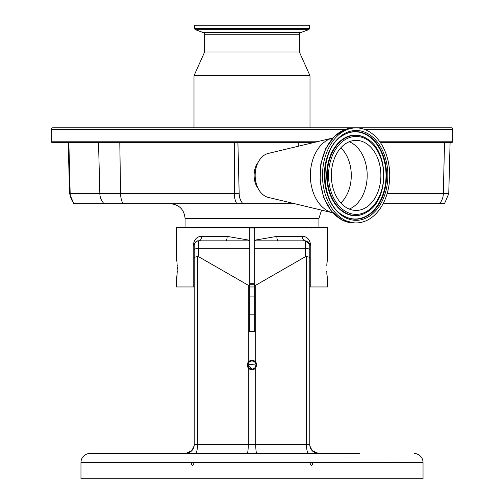 <?xml version="1.0" encoding="UTF-8"?>
<svg xmlns="http://www.w3.org/2000/svg" width="504" height="504" viewBox="0 0 504 504"><rect width="100%" height="100%" fill="white"/><g stroke="black" fill="none" stroke-linecap="round" stroke-linejoin="round"><path stroke-width="0.76" d="M450.078 142.689L451.288 142.689A1.487 1.487 0 0 0 452.775 141.202L452.775 129.308A1.487 1.487 0 0 0 451.288 127.821L52.712 127.821A1.487 1.487 0 0 0 51.225 129.308L51.225 141.202A1.487 1.487 0 0 0 52.712 142.689L313.154 142.689M451.288 142.689L380.476 142.689M411.239 127.821L92.761 127.821M309.557 28.533L194.443 28.533L194.443 25.2L309.557 25.2L309.557 28.533A18.497 18.497 0 0 1 308.769 29.648L300.932 32.502A2.381 2.381 0 0 0 299.37 34.738L299.37 51.969L310.004 75.764L193.996 75.764L193.996 127.821M310.004 75.764L310.004 127.821M299.37 51.969L204.63 51.969L193.996 75.764M299.37 34.738L204.63 34.738L204.63 51.969M204.63 34.738A2.381 2.381 0 0 0 203.068 32.502L195.231 29.648L308.769 29.648M194.443 28.533A18.497 18.497 0 0 0 195.231 29.648M298.274 146.248L298.274 142.689M258.18 162.275A17.848 12.619 90 0 0 258.18 188.54M294.493 203.666L242.953 203.666A12.808 9.053 -90 0 1 239.179 193.725L237.907 142.689M332.804 212.827A37.926 26.819 -90 0 1 332.709 212.801L268.298 197.404A22.308 15.775 -90 0 1 255.156 175.411A22.308 15.775 -90 0 1 267.24 153.72A22.308 15.775 -90 0 1 268.298 153.411L332.709 138.014A37.926 26.819 -90 0 1 332.804 137.995M332.709 212.801A37.926 26.819 -90 0 1 310.382 176.715A37.926 26.819 -90 0 1 330.901 138.537A37.926 26.819 -90 0 1 332.709 138.014M348.245 129.213A47.515 33.598 -90 0 1 356.108 127.89A47.515 33.598 -90 0 1 389.472 169.81A47.515 33.598 -90 0 1 363.976 221.602A47.515 33.598 -90 0 1 356.108 222.926A47.515 33.598 -90 0 1 322.743 181.012A47.515 33.598 -90 0 1 348.245 129.213M350.311 141.359A35.022 24.765 -90 0 1 356.108 140.383A35.022 24.765 -90 0 1 380.703 171.278A35.022 24.765 -90 0 1 361.91 209.462A35.022 24.765 -90 0 1 356.108 210.433A35.022 24.765 -90 0 1 331.519 179.537A35.022 24.765 -90 0 1 350.311 141.359M242.953 203.666L236.735 203.666L242.953 203.666M68.853 142.689L70.176 193.643L69.552 193.643L73.798 203.666L236.735 203.666A14.874 8.6 -90 0 1 234.278 193.643L234.322 142.689M383.122 203.666L444.509 203.666L448.755 193.643L450.091 142.689M326.768 265.973L327.474 258.319L327.474 227.462L176.526 227.462L176.526 258.319C177.364 257.651 177.364 280.552 176.526 279.884L176.526 286.952L193.234 286.952L193.234 245.309C194.172 239.387 196.976 236.414 201.657 236.382L227.14 236.382L249.77 240.288L249.77 227.462M326.939 263.151L326.825 264.865M254.23 227.462L254.23 240.288L276.86 236.382L302.343 236.382C307.012 236.401 309.821 239.381 310.766 245.309L310.766 286.952L327.474 286.952L327.474 279.884L326.731 271.196M326.819 273.231L326.932 274.995M176.526 279.884L177.263 271.316M177.301 269.104L177.269 267M177.232 265.973L177.188 265.035M177.061 263.113L176.526 258.319M249.77 286.952L254.23 286.952M247.105 453.518C247.817 452.951 248.207 449.978 248.283 444.591L248.283 367.939A4.725 4.725 0 0 0 255.717 367.939L256.725 365.028L255.717 362.118A4.725 4.725 0 0 0 248.283 362.118L248.283 285.251L249.77 285.251L249.77 331.569L254.23 331.569L254.23 285.251L255.717 285.251L305.317 256.75L305.317 240.849L278.334 240.849L305.317 240.849L309.708 244.522M249.77 285.251L249.77 240.288M194.223 250.885L194.223 245.309C195.067 241.989 196.554 240.502 198.683 240.849L225.666 240.849A4.46 1.468 90 0 0 227.14 236.382M254.23 240.288L254.23 285.251M256.725 365.028A4.725 4.725 0 0 0 255.717 362.118L255.717 285.251M254.23 240.849L278.334 240.849A4.46 1.468 -90 0 1 276.86 236.382M194.223 272.45L194.223 286.952L193.234 286.952M310.766 286.952L309.777 286.952L309.777 245.309L309.777 444.591A8.921 8.921 0 0 0 318.704 453.518L313.45 451.811M249.77 314.181L254.23 314.181M254.23 296.9L249.77 296.9M191.885 450.614L185.453 453.518M312.133 450.633L309.859 445.813M312.115 450.614L318.704 453.518A8.921 8.921 0 0 1 309.777 444.591L306.47 444.591L306.47 256.448L305.317 256.75M359.61 453.518L89.895 453.518L185.296 453.518L190.55 451.811M191.867 450.633L194.141 445.813M248.056 364.247L256.026 365.028L254.841 367.876M254.237 368.374L252.787 368.972M252 369.054L247.974 365.028A4.026 4.026 0 0 0 252 369.054A4.026 4.026 0 0 0 256.026 365.028A4.026 4.026 0 0 0 252 361.003A4.026 4.026 0 0 0 247.974 365.028M193.234 245.309L194.223 245.309C194.487 242.6 195.974 241.114 198.683 240.849L249.77 240.849M201.657 236.382A4.46 2.974 90 0 1 198.683 240.849L198.683 256.75L248.283 285.251M302.343 236.382A4.46 2.974 -90 0 0 305.317 240.849C308.026 241.114 309.513 242.6 309.777 245.309L310.766 245.309M248.283 362.118L247.275 365.028L248.283 367.939A4.725 4.725 0 0 1 248.283 362.118M198.683 256.75L197.53 256.448L197.53 444.591L255.717 444.591L255.717 367.939M306.47 256.448L309.777 257.399M195.218 453.518A8.921 2.312 90 0 0 197.53 444.591L194.223 444.591A8.921 8.921 0 0 1 185.296 453.518L185.296 453.518A8.921 8.921 0 0 0 194.223 444.591L194.223 250.179A4.46 1.884 0 0 1 198.683 248.296L249.77 248.296M338.045 453.518L329.332 453.518M89.895 453.518A8.921 8.921 0 0 0 80.968 462.439L80.968 478.8L423.032 478.8L423.032 462.439L311.422 462.307M310.804 462.439L309.897 463.926L311.422 465.551L312.94 463.926L312.033 462.439L80.968 462.439M192.578 462.307L191.967 462.439L191.06 463.926L192.578 465.551L194.103 463.926L193.196 462.439M414.105 453.518A8.921 8.921 0 0 1 423.032 462.439M194.223 257.399L197.53 256.448M256.895 453.518C256.183 452.951 255.793 449.978 255.717 444.591L306.47 444.591A8.921 2.312 90 0 0 308.782 453.518M254.23 283.229L249.77 283.229M254.23 284.716L249.77 284.716M452.775 141.202L379.43 141.202M319.378 141.202L51.225 141.202M452.775 129.308L364.241 129.308M345.524 129.308L51.225 129.308M300.932 32.502L203.068 32.502M387.135 193.643L443.331 193.643L444.522 142.689M345.889 129.213A47.515 33.598 -90 0 1 353.758 127.89L345.706 129.245L334.473 136.275L325.823 148.371L320.802 163.958L320.046 181.012L323.631 197.347L331.128 210.855L341.605 219.788L353.758 222.926A47.515 33.598 -90 0 1 320.393 181.012A47.515 33.598 -90 0 1 345.889 129.213M348.674 131.746A44.913 31.758 -90 0 1 386.984 164.896A44.913 31.758 -90 0 1 363.541 219.076A44.913 31.758 -90 0 1 325.238 185.919A44.913 31.758 -90 0 1 348.674 131.746M348.34 132.81A43.81 30.983 -90 0 1 385.711 165.154A43.81 30.983 -90 0 1 362.842 218.005A43.81 30.983 -90 0 1 342.758 215.284C319.108 202.293 319.108 148.523 342.758 135.532A43.81 30.983 -90 0 1 348.34 132.81M342.6 135.633A43.59 30.82 -90 0 1 347.993 133.031A43.59 30.82 -90 0 1 385.169 165.205A43.59 30.82 -90 0 1 362.42 217.785A43.59 30.82 -90 0 1 342.6 215.183M367.164 211.976A40.288 28.489 -90 0 1 367.006 212.083A40.288 28.489 -90 0 1 361.878 214.578A40.288 28.489 -90 0 1 327.506 184.842A40.288 28.489 -90 0 1 348.535 136.238A40.288 28.489 -90 0 1 367.006 138.739A40.288 28.489 -90 0 1 367.164 138.839M367.328 138.94C389.233 151.288 389.233 199.534 367.328 211.875A40.068 28.331 -90 0 1 362.225 214.364A40.068 28.331 -90 0 1 328.047 184.785A40.068 28.331 -90 0 1 348.957 136.458A40.068 28.331 -90 0 1 367.328 138.94L367.006 138.739M349.663 137.523A38.965 27.556 -90 0 1 382.895 166.288A38.965 27.556 -90 0 1 362.559 213.293A38.965 27.556 -90 0 1 329.32 184.527A38.965 27.556 -90 0 1 349.663 137.523M349.266 141.75A35.022 24.765 -90 0 1 367.189 175.411A35.022 24.765 -90 0 1 349.266 209.072M340.843 147.836A33.132 23.43 -90 0 1 340.843 202.986M74.365 203.666A14.874 14.692 90 0 1 70.176 193.643L120.569 193.643L119.801 142.689M98.532 142.689L99.849 193.643A14.874 14.692 90 0 0 104.044 203.666M318.925 227.462L318.925 218.541L185.075 218.541C184.193 209.507 179.235 204.548 170.201 203.666M439.538 203.666A14.874 13.28 -90 0 0 443.331 193.643L448.755 193.643M123.026 203.666A14.874 8.6 90 0 1 120.569 193.643L234.278 193.643A14.874 0.485 180 0 0 239.179 193.725M254.23 248.296L305.317 248.296A4.46 1.884 0 0 1 309.777 250.179M254.23 228.054L249.77 228.054M356.108 127.89L353.758 127.89M367.328 211.875L367.006 212.083M356.108 222.926L353.758 222.926M69.552 193.643L68.216 142.689M185.075 218.541L185.075 227.462M318.925 218.541L321.527 210.13M192.509 228.054L191.917 227.462M311.491 228.054L312.083 227.462M87.753 143.023L87.318 142.689"/></g></svg>
